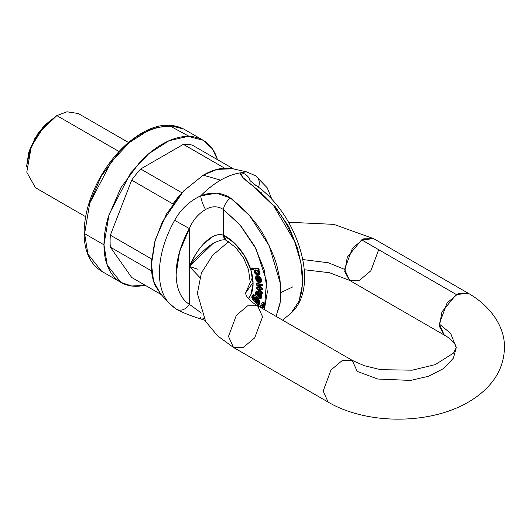 <?xml version="1.0" encoding="UTF-8"?>
<svg xmlns="http://www.w3.org/2000/svg" width="531" height="531" viewBox="0 0 531 531"><rect width="100%" height="100%" fill="white"/><g stroke="black" fill="none" stroke-linecap="round" stroke-linejoin="round"><path stroke-width="0.8" d="M88.929 204.621L101.242 176.232L119.667 151.381C126.63 144.034 133.872 138.186 141.405 133.839M103.963 244.844C103.963 253.732 105.437 261.431 108.377 267.943C111.324 274.461 115.519 279.286 120.968 282.426C126.411 285.572 132.69 286.793 139.799 286.09L145.096 285.227L131.721 286.003L120.968 282.426L107.282 265.274L103.963 244.844L109.081 214.365L130.699 172.96L148.713 153.744L169.037 140.722L188.12 136.367L203.074 140.217C197.625 137.071 191.352 135.856 184.237 136.56C177.122 137.263 169.721 139.839 162.021 144.279C154.322 148.726 146.914 154.707 139.799 162.214L120.968 187.622L108.377 216.635C105.437 226.551 103.963 235.95 103.963 244.844L84.608 233.667L87.927 254.097L101.613 271.255L87.927 254.097L84.608 233.667L103.963 244.844M217.564 159.712L215.659 154.7C212.712 148.189 208.517 143.357 203.074 140.217L212.3 148.773L217.551 159.712M151.581 258.962L110.362 235.167L131.701 180.155A73.424 42.394 -60 0 1 140.675 168.991L183.361 144.346A73.424 42.394 -60 0 1 192.335 145.149A73.424 42.394 120 0 0 183.361 144.346L224.593 168.154A73.424 42.394 -60 0 1 233.567 168.951A73.424 42.394 -60 0 0 224.593 168.154L183.361 144.346L140.675 168.991A73.424 42.394 120 0 0 131.701 180.155L172.927 203.957A73.424 42.394 -60 0 1 181.907 192.793L140.675 168.991L181.907 192.793A73.424 42.394 -60 0 0 172.933 203.964L131.701 180.155L110.362 235.167A73.424 42.394 120 0 0 110.362 247.134A73.424 42.394 -60 0 1 110.362 235.167L151.587 258.969A73.424 42.394 -60 0 0 151.587 270.936A73.424 42.394 -60 0 1 151.587 258.969M151.587 270.936L110.362 247.134L131.701 277.494L161.059 294.446L131.701 277.494L110.362 247.134L151.581 270.929M120.968 282.426L101.613 271.255C90.097 264.106 84.256 251.336 84.084 232.943A1.785 1.029 0 0 0 84.608 233.667A1.785 1.029 180 0 1 84.084 232.943C84.323 214.471 89.938 195.527 100.936 176.106C108.185 163.621 116.74 152.955 126.61 144.107C147.95 125.814 166.986 120.789 183.719 129.04L168.765 125.197L149.682 129.551L129.365 142.573L111.344 161.789L89.726 203.194L84.608 233.667L89.726 203.194L111.344 161.789L129.365 142.573L149.682 129.551L168.765 125.197L183.719 129.04L203.074 140.217M233.527 168.931L192.335 145.149L233.567 168.951M128.469 142.487L78.263 113.501L66.939 111.789L56.844 115.619L44.405 125.887L31.336 146.45L26.769 172.183L35.424 187.695L85.63 216.688M26.55 166.628L30.114 149.569L38.663 133.108L56.844 115.619L119.03 151.527L56.844 115.619L44.471 125.316L35.053 138.02L28.76 152.523L26.55 166.628L29.968 148.886L38.159 133.108L55.576 116.349L56.844 115.619L55.576 116.349M176.292 309.142A10.706 8.742 -58.1 0 0 189.368 304.323L201.375 313.071L189.368 304.323L189.368 228.595L179.578 251.701L176.153 274.089C176.153 281.151 177.294 287.291 179.578 292.521C181.861 297.752 185.127 301.681 189.368 304.323A10.706 8.742 121.9 0 1 176.292 309.142A10.706 8.742 121.9 0 1 174.653 307.814A77.267 44.611 -60 0 1 168.758 302.809A77.267 44.611 -60 0 1 174.653 220.332C180.746 209.294 189.421 201.13 200.691 195.846A79.617 45.965 -60 0 1 220.611 180.142A79.617 45.965 -60 0 1 240.523 172.847C240.112 175.19 244.014 179.372 252.218 185.412A10.706 5.436 -54.6 0 1 256.161 185.545A10.706 5.436 125.4 0 0 252.218 185.412L273.691 205.862L294.579 241.386L300.997 262.951L302.617 283.859L299.006 301.21L291.088 313.124L298.98 301.269L301.774 291.36L302.716 279.983L302.478 273.863L301.774 267.518L298.98 254.382C297.559 248.057 293.982 239.202 288.26 227.819C281.443 213.429 269.429 199.291 252.218 185.412L243.125 177.746L240.523 172.847C227.248 174.938 213.966 182.598 200.691 195.846L216.429 193.165L230.447 197.983C247.645 211.869 259.659 226.007 266.489 240.39C272.164 251.794 275.735 260.648 277.209 266.954L280.003 280.089L280.945 292.554L292.86 286.859L280.945 292.554L280.003 303.931L276.06 316.376L280.328 301.827L280.474 283.846L269.124 245.594L249.597 215.659L230.447 197.983A10.706 5.436 125.4 0 0 223.445 209.572L223.445 235.26L234.576 243.171L244.24 255.305L250.791 269.589L253.101 283.581L250.791 294.911L248.395 298.515M161.132 294.519L155.284 285.764C152.649 279.937 151.328 273.053 151.328 265.102L155.284 239.879L166.535 213.927L183.381 191.206L203.247 175.177C210.137 171.201 216.754 168.898 223.12 168.267L233.627 168.958M246.265 171.779L232.83 168.778L217.04 169.369L203.247 175.177L220.611 180.142L203.247 175.177L183.62 190.954L162.294 221.918L154.574 242.375L151.355 263.23L153.572 281.244L160.581 293.915L169.117 303.208L176.133 309.042C182.783 312.706 191.26 316.084 201.554 319.177L205.006 320.405M168.758 302.809A77.267 44.611 120 0 1 174.653 220.332L189.368 228.595C192.76 220.352 198.143 213.993 205.53 209.519A10.706 2.297 -111.7 0 1 200.691 195.846C189.421 201.13 180.746 209.294 174.653 220.332L189.368 228.595A66.879 38.617 -60 0 0 189.368 304.323L189.368 228.595C192.76 220.352 198.143 213.993 205.53 209.519C211.922 205.889 217.889 205.909 223.445 209.572L239.521 224.288L256.101 248.993L266.542 281.018L264.378 309.633L267.352 291.811L264.106 269.549L254.78 246.45L240.609 225.549L223.445 209.572L223.445 235.26C220.571 234.025 217.053 234.43 212.898 236.481L203.366 244.121C201.262 246.258 198.66 249.723 195.567 254.508L189.368 266.462L199.789 277.447L189.368 266.462C192.985 261.425 195.873 257.84 198.03 255.71L208.271 246.57L213.874 242.959M258.577 303.739L259.181 304.369L258.225 305.484L259.181 304.369L258.225 305.484L252.298 298.999L258.225 305.484L258.551 304.734L257.94 304.097L258.551 304.734L259.181 304.369L254.601 297.4L254.17 300.048L254.8 299.683L254.17 300.048L252.603 297.798L253.241 297.44L253.931 298.721L253.241 297.44L253.911 295.667M252.703 295.415L253.639 294.559L255.126 295.329L254.024 296.344L255.126 295.329L254.024 296.344L253.28 296.032L254.024 296.344L254.495 295.694L252.69 295.044L253.639 294.559L253.002 294.924L251.787 297.413L252.298 298.999L251.787 297.413L252.072 295.78L253.639 294.559L255.126 295.329L254.495 295.694L253.002 294.924M253.32 296.351L253.241 297.44L252.603 297.798L254.17 300.048L253.991 298.303L254.747 297.333L257.595 298.701L259.46 302.265L259.128 303.732L257.94 304.097L259.46 303.639L255.232 297.035L254.601 297.4M255.172 297.075L258.225 298.336L260.09 301.907L259.759 303.367M257.336 279.638L256.705 280.003L256.473 277.467L257.727 277.262L258.584 282.479L260.402 282.625C261.179 278.171 259.659 276.074 255.836 276.319L257.674 276.107L259.878 277.627L261.086 280.282L260.402 282.625L258.584 282.479L257.727 277.262L256.473 277.467L256.221 278.576L257.654 280.985L258.285 280.62L257.654 280.985L256.705 280.003L257.336 279.638L258.285 280.62L257.336 279.638L257.104 277.102L256.851 278.211M258.292 280.707L258.371 281.795L257.734 282.16L256.267 280.647L255.444 278.151L255.836 276.319L256.267 280.647L257.734 282.16L258.371 281.795L258.285 280.62M260.402 282.625L261.033 282.26C261.81 277.806 260.29 275.708 256.466 275.954L258.305 275.742L260.515 277.262L261.717 279.917L261.584 281.715M260.436 307.436L261.239 307.515M262.998 305.577L263.602 307.097L262.639 308.192L262.639 306.341L261.836 305.491L262.36 305.186M262.42 305.152L261.836 305.491A1.606 0.929 60 0 1 262.852 306.812A1.606 0.929 60 0 1 262.739 308.119A1.606 0.929 60 0 1 261.836 308.113A1.606 0.929 60 0 1 260.821 306.799A1.606 0.929 60 0 1 260.933 305.484A1.606 0.929 60 0 1 261.836 305.491L261.033 305.411L262.467 305.126M263.92 305.298A1.606 0.929 -120 0 0 264.398 305.152A1.606 0.929 -120 0 0 264.63 304.489L263.668 305.59L263.668 303.732L262.865 302.889L263.495 302.524L264.63 304.489A1.606 0.929 -120 0 0 263.495 302.524A1.606 0.929 -120 0 0 262.593 302.517M262.062 302.809L263.495 302.524L262.865 302.889A1.606 0.929 60 0 1 263.88 304.203A1.606 0.929 60 0 1 263.768 305.517A1.606 0.929 60 0 1 262.865 305.511A1.606 0.929 60 0 1 261.843 304.197A1.606 0.929 60 0 1 261.962 302.882A1.606 0.929 60 0 1 262.865 302.889L262.062 302.809L261.73 303.546L262.865 305.511L263.668 305.59M258.876 285.253L262.367 288.386L261.737 288.751L261.737 289.873L257.522 288.738L261.743 292.627L262.374 292.269L258.955 289.11L262.374 292.269L262.374 293.331L261.743 293.696L256.261 288.519L256.261 287.384L259.553 288.26L260.183 287.895L259.553 288.26L259.991 288.386L259.553 288.26L260.183 287.895L256.891 287.019L259.586 287.736M259.991 288.386L256.261 284.808L256.254 283.667L256.891 283.302L256.254 283.667L261.737 284.848L262.367 284.483L261.737 284.848L261.737 285.983L262.367 285.618L262.367 284.483L256.891 283.302L262.367 284.483L262.367 285.618L261.737 285.983L257.396 284.881L261.737 288.751L261.737 289.873L257.522 288.738L261.743 292.627L261.743 293.696L256.261 288.519L256.261 287.384L259.991 288.386L260.621 288.021L259.991 288.386L256.261 284.808L256.254 283.667L261.737 284.848L261.737 285.983L257.396 284.881L261.737 288.751L262.367 288.386L262.367 289.514L261.737 289.873L262.367 289.514L262.367 288.386L258.77 285.16L258.139 285.525L258.77 285.16M256.818 290.875L258.059 291.121L259.188 292.614L259.38 296.789L260.349 297.367L259.38 296.789L259.36 295.807L258.73 296.172L259.36 295.807L259.413 294.811L258.783 295.176L258.73 296.172L258.557 292.979L257.429 291.486L256.188 291.24L255.57 292.608L255.988 294.97L255.292 294.625L255.922 294.26L255.292 294.625L255.086 295.634L255.292 294.625L255.988 294.97L256.181 291.247L256.812 290.882L259.188 292.614L258.557 292.979L256.181 291.247M260.568 293.358L261.644 295.163L261.73 297.154L261.119 298.515L261.644 295.163L260.568 293.358L259.938 293.716L260.568 293.358M259.194 274.408L259.825 274.042L259.194 274.408L259.267 272.25L259.194 274.408L257.502 275.012L255.371 273.956L253.991 271.786L254.037 269.808C254.157 273.711 255.876 275.244 259.194 274.408L259.825 274.042L259.898 271.885L258.531 269.755L259.898 271.885L259.825 274.042L259.035 274.607M251.82 267.923L258.849 268.686L259.174 269.794L257.887 270.087L259.267 272.25L259.898 271.885L259.267 272.25L257.887 270.087L258.544 270.16L258.219 269.051L258.544 270.16L259.174 269.794L258.849 268.686L258.219 269.051L251.19 268.288L258.219 269.051L258.849 268.686L251.82 267.923L251.19 268.288L251.541 269.502L251.19 268.288L251.82 267.923M198.03 269.29L189.368 266.462L213.163 243.357C220.219 239.893 224.653 238.963 226.465 240.583L223.445 235.26C211.146 231.237 196.497 249.397 189.368 266.462L198.03 269.29M189.189 136.381L170.517 126.298L157.07 127.334L142.029 133.48M248.389 298.508A38.378 22.156 -120 0 0 249.338 265.493A38.378 22.156 -120 0 0 223.445 235.26A10.706 6.73 115.1 0 0 226.452 240.576M357.23 371.388L352.239 360.357L342.249 360.509L330.999 369.968L323.153 391.062L328.145 402.093L323.153 391.062L330.999 369.968L342.249 360.509L352.239 360.357L364.147 365.673L380.714 369.689L412.195 370.18L435.274 364.611L453.494 353.108L456.255 347.705L455.83 345.88C454.363 342.143 447.547 336.554 444.261 335.054L439.389 326.333L441.958 311.856L456.308 294.513L361.644 239.859L347.301 257.203L344.732 271.68L349.597 280.408L344.606 269.376L328.331 262.765L302.862 259.566L328.331 262.765L344.606 269.376L352.451 248.276L363.708 238.817L373.691 238.671L361.644 239.859L456.308 294.513L468.355 293.318L458.366 293.47L447.115 302.929L439.27 324.023L450.593 333.276L456.255 347.705L453.328 358.219L443.923 368.355L428.776 376.187L410.655 380.422L377.687 379.028L357.23 371.388L377.687 379.028L410.655 380.422L428.776 376.187L443.923 368.355L453.328 358.219L456.255 347.705L450.593 333.276L439.27 324.023L444.261 335.054L349.597 280.408L329.532 272.728L304.283 269.748M378.683 249.703L370.837 270.797L359.587 280.255L349.597 280.408M252.577 277.109L245.581 293.059L252.577 277.109M262.566 316.741L254.721 337.835L243.47 347.294L233.481 347.447L228.489 336.415L236.335 315.314L247.592 305.856L257.581 305.71L262.566 316.741M352.239 360.357L257.581 305.71L247.592 305.856L236.335 315.314L228.489 336.415L233.481 347.447L217.61 335.884L205.63 321.441L197.386 293.417L201.375 273.034L212.665 255.252L228.562 241.705M258.458 273.392L258.551 272.038L257.581 270.584L255.896 269.861L254.674 270.272L254.621 271.606L255.524 273.053L257.123 273.764L258.458 273.392L256.161 272.688L258.458 273.399L255.524 273.053L254.96 270.007L257.581 270.584L258.192 273.631M256.898 292.853L257.077 294.274L257.986 295.621L257.077 294.274L256.446 294.639L256.705 292.415L257.542 292.773L258.033 296.563L256.446 294.639L256.267 293.218L256.705 292.415C257.913 292.959 258.358 294.347 258.033 296.563L256.446 294.639L257.077 294.274L257.336 292.05M258.75 297.148L258.73 296.172L258.75 297.148L259.38 296.789L258.75 297.148L259.334 297.599L259.964 297.234L259.334 297.599L258.75 297.148M261.086 298.541L259.679 298.9L255.086 295.634L259.679 298.9L260.489 298.88L261.013 295.521L259.938 293.716L259.632 294.559L259.938 293.716L261.013 295.521L261.644 295.163L261.013 295.521L261.093 297.519L260.489 298.88L261.046 298.561M260.203 281.257L259.135 281.516L260.203 281.257L260.329 279.956L259.699 278.576L259.978 281.483M257.654 280.985L257.734 282.16L257.654 280.985M259.261 278.091L259.765 281.158L260.223 281.218L259.135 281.516L259.765 281.158L259.261 278.091M260.097 297.552L260.343 295.714L259.632 294.559L260.382 296.736L259.719 297.732L260.349 297.367L259.334 297.599L259.719 297.732M256.732 275.748L255.836 276.319M255.524 273.053L256.161 272.688L255.331 269.874L255.252 271.241L256.161 272.688L255.524 273.053M256.891 287.019L256.261 287.384L256.891 287.019M258.484 277.58L259.135 281.516L258.484 277.58L259.699 278.576L258.484 277.58M254.03 269.775L251.541 269.502L254.03 269.775M258.504 302.882L257.648 303.221L254.794 300.214L255.969 302.026L257.648 303.221L258.444 302.969L258.637 301.96L256.904 299.199L255.046 298.482L254.794 300.214L255.066 298.468L258.239 303.155L257.648 303.221L259.075 302.604M255.424 299.849L256.599 301.661L258.278 302.856L255.424 299.849L254.794 300.214L255.424 299.849L255.438 298.382M262.374 292.269L262.374 293.331L261.743 293.696L261.743 292.627L262.374 292.269M260.489 298.88L261.119 298.515M252.69 296.723L252.603 297.798L253.28 296.032L252.69 296.723M258.783 295.176L258.557 292.979L259.188 292.614L259.413 294.811L258.783 295.176M274.686 205.875L288.857 226.777L298.183 249.875M261.498 192.912L257.522 189.899M261.172 307.482A1.606 0.929 -120 0 0 260.509 307.403M262.341 305.066A1.606 0.929 -120 0 0 261.564 305.126M262.898 307.9A1.606 0.929 -120 0 0 263.369 307.754A1.606 0.929 -120 0 0 263.602 307.097A1.606 0.929 -120 0 0 262.991 305.577M261.033 305.411L261.033 307.27L262.639 308.192M201.588 319.191A10.706 2.874 -70.4 0 0 203.672 318.003A10.706 2.874 109.6 0 1 201.588 319.191A10.706 2.874 109.6 0 1 200.691 317.445M223.445 209.572A10.706 5.436 -54.6 0 1 230.447 197.983C221.679 192.302 211.763 191.585 200.691 195.846A10.706 2.297 68.3 0 0 205.53 209.519C211.922 205.889 217.889 205.909 223.445 209.572M253.387 174.872A10.706 8.742 121.9 0 1 255.783 175.894A10.706 8.742 121.9 0 1 258.484 187.257A10.706 8.742 -58.1 0 0 255.783 175.894M250.068 180.513A10.706 10.52 -169.8 0 0 240.523 172.847A10.706 10.52 10.2 0 1 250.068 180.513M246.391 171.805L240.523 172.847M249.577 179.936C250.513 180.633 247.904 179.239 256.148 185.545C297.081 213.508 321.222 286.043 291.088 313.124L282.558 320.133M226.465 240.583L235.718 247.506L243.556 258.006L248.515 269.675L249.942 280.315M288.585 222.237L333.82 224.367L373.691 238.671L468.355 293.318C492.868 307.509 504.895 328.729 504.45 347.347C504.211 361.784 499.12 374.508 489.17 385.513C482.798 392.548 475.106 398.502 466.079 403.368C427.402 424.866 365.932 424.382 328.145 402.093L233.481 347.447M253.101 283.328L251.568 284.536L245.581 293.059L246.006 294.884C247.473 298.621 254.289 304.21 257.581 305.71M246.304 171.785L255.61 175.781L267.173 187.748L272.031 199.643"/></g></svg>

